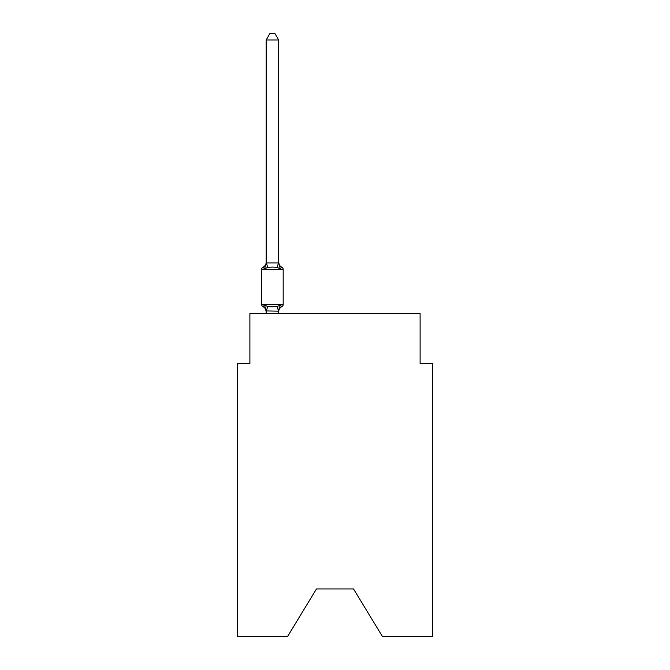 <?xml version="1.0" encoding="UTF-8"?>
<svg xmlns="http://www.w3.org/2000/svg" width="670" height="670" viewBox="0 0 670 670"><rect width="100%" height="100%" fill="white"/><g stroke="black" fill="none" stroke-linecap="round" stroke-linejoin="round"><path stroke-width="1" d="M353.526 588.938L382.436 636.5L432.619 636.5L432.619 363.659L420.107 363.659L420.107 313.602L249.893 313.602L249.893 363.659L237.381 363.659L237.381 636.5L287.564 636.5L316.474 588.938L353.526 588.938L316.474 588.938M279.499 305.788L280.244 304.951L278.678 311.148L266.166 310.922L266.166 311.667A5.511 5.511 0 0 0 263.067 306.709A2.504 2.504 0 0 1 261.66 304.465A2.504 2.504 0 0 0 263.067 306.709L264.6 304.951L263.067 306.709A2.504 2.504 0 0 1 261.66 304.465A2.504 2.504 0 0 0 263.067 306.709A2.504 2.504 0 0 1 261.66 304.465A2.504 2.504 0 0 0 263.067 306.709L264.6 304.951L263.067 306.709A2.504 2.504 0 0 1 261.66 304.465A2.504 2.504 0 0 0 263.067 306.709L264.6 304.951L263.067 306.709A2.504 2.504 0 0 1 261.66 304.465A2.504 2.504 0 0 0 263.067 306.709L264.6 304.951L263.067 306.709A2.504 2.504 0 0 1 261.66 304.465A2.504 2.504 0 0 0 263.067 306.709L264.6 304.951L263.067 306.709A2.504 2.504 0 0 1 261.66 304.465A2.504 2.504 0 0 0 263.067 306.709A2.504 2.504 0 0 1 261.66 304.465A2.504 2.504 0 0 0 263.067 306.709L264.6 304.951L263.067 306.709A2.504 2.504 0 0 1 261.66 304.465A2.504 2.504 0 0 0 263.067 306.709L264.6 304.951L263.067 306.709A2.504 2.504 0 0 1 261.66 304.465A2.504 2.504 0 0 0 263.067 306.709L264.6 304.951L263.067 306.709A2.504 2.504 0 0 1 261.66 304.465A2.504 2.504 0 0 0 263.067 306.709L264.6 304.951L263.067 306.709A2.504 2.504 0 0 1 261.66 304.465A2.504 2.504 0 0 0 263.067 306.709L264.6 304.951L263.067 306.709A2.504 2.504 0 0 1 261.66 304.465A2.504 2.504 0 0 0 263.067 306.709A2.504 2.504 0 0 1 261.66 304.465A2.504 2.504 0 0 0 263.067 306.709L264.6 304.951L263.067 306.709A2.504 2.504 0 0 1 261.66 304.465A2.504 2.504 0 0 0 263.067 306.709L264.6 304.951L263.067 306.709A2.504 2.504 0 0 1 261.66 304.465A2.504 2.504 0 0 0 263.067 306.709L264.6 304.951L263.067 306.709A2.504 2.504 0 0 1 261.66 304.465A2.504 2.504 0 0 0 263.067 306.709L264.6 304.951L263.067 306.709A2.504 2.504 0 0 1 261.66 304.465A2.504 2.504 0 0 0 263.067 306.709L264.6 304.951L263.067 306.709A2.504 2.504 0 0 1 261.66 304.465A2.504 2.504 0 0 0 263.067 306.709A2.504 2.504 0 0 1 261.66 304.465A2.504 2.504 0 0 0 263.067 306.709L264.6 304.951L263.067 306.709A2.504 2.504 0 0 1 261.66 304.465A2.504 2.504 0 0 0 263.067 306.709L264.6 304.951L263.067 306.709A2.504 2.504 0 0 1 261.66 304.465A2.504 2.504 0 0 0 263.067 306.709L264.6 304.951L263.067 306.709A2.504 2.504 0 0 1 261.66 304.465A2.504 2.504 0 0 0 263.067 306.709L264.6 304.951L263.067 306.709A2.504 2.504 0 0 1 261.66 304.465A2.504 2.504 0 0 0 263.067 306.709A2.504 2.504 0 0 1 261.66 304.465A2.504 2.504 0 0 0 263.067 306.709L264.6 304.951L263.067 306.709A2.504 2.504 0 0 1 261.66 304.465A2.504 2.504 0 0 0 263.067 306.709L264.6 304.951L263.067 306.709A2.504 2.504 0 0 1 261.66 304.465A2.504 2.504 0 0 0 263.067 306.709L264.6 304.951L263.067 306.709A2.504 2.504 0 0 1 261.66 304.465A2.504 2.504 0 0 0 263.067 306.709L264.6 304.951L263.067 306.709A2.504 2.504 0 0 1 261.66 304.465A2.504 2.504 0 0 0 263.067 306.709L264.6 304.951L263.067 306.709A2.504 2.504 0 0 1 261.66 304.465A2.504 2.504 0 0 0 263.067 306.709A2.504 2.504 0 0 1 261.66 304.465A2.504 2.504 0 0 0 263.067 306.709L264.6 304.951L263.067 306.709A2.504 2.504 0 0 1 261.66 304.465A2.504 2.504 0 0 0 263.067 306.709L264.6 304.951L263.067 306.709A2.504 2.504 0 0 1 261.66 304.465A2.504 2.504 0 0 0 263.067 306.709L264.6 304.951L263.067 306.709A2.504 2.504 0 0 1 261.66 304.465A2.504 2.504 0 0 0 263.067 306.709L264.6 304.951L263.067 306.709A2.504 2.504 0 0 1 261.66 304.465A2.504 2.504 0 0 0 263.067 306.709L264.6 304.951L263.067 306.709A2.504 2.504 0 0 1 261.66 304.465A2.504 2.504 0 0 0 263.067 306.709A2.504 2.504 0 0 1 261.66 304.465A2.504 2.504 0 0 0 263.067 306.709L264.6 304.951L263.067 306.709A2.504 2.504 0 0 1 261.66 304.465A2.504 2.504 0 0 0 263.067 306.709L264.6 304.951L263.067 306.709A2.504 2.504 0 0 1 261.66 304.465A2.504 2.504 0 0 0 263.067 306.709L264.6 304.951L263.067 306.709A2.504 2.504 0 0 1 261.66 304.465A2.504 2.504 0 0 0 263.067 306.709L264.6 304.951L263.067 306.709A2.504 2.504 0 0 1 261.66 304.465A2.504 2.504 0 0 0 263.067 306.709A2.504 2.504 0 0 1 261.66 304.465A2.504 2.504 0 0 0 263.067 306.709L264.6 304.951L263.067 306.709A2.504 2.504 0 0 1 261.66 304.465A2.504 2.504 0 0 0 263.067 306.709L264.6 304.951L263.067 306.709A2.504 2.504 0 0 1 261.66 304.465A2.504 2.504 0 0 0 263.067 306.709L264.6 304.951L263.067 306.709A2.504 2.504 0 0 1 261.66 304.465A2.504 2.504 0 0 0 263.067 306.709L264.6 304.951L263.067 306.709A2.504 2.504 0 0 1 261.66 304.465A2.504 2.504 0 0 0 263.067 306.709L264.6 304.951L263.067 306.709A2.504 2.504 0 0 1 261.66 304.465A2.504 2.504 0 0 0 263.067 306.709A2.504 2.504 0 0 1 261.66 304.465A2.504 2.504 0 0 0 263.067 306.709L264.6 304.951L263.067 306.709A2.504 2.504 0 0 1 261.66 304.465A2.504 2.504 0 0 0 263.067 306.709L264.6 304.951L263.067 306.709A2.504 2.504 0 0 1 261.66 304.465A2.504 2.504 0 0 0 263.067 306.709L264.6 304.951L263.067 306.709A2.504 2.504 0 0 1 261.66 304.465A2.504 2.504 0 0 0 263.067 306.709L264.6 304.951L263.067 306.709A2.504 2.504 0 0 1 261.66 304.465A2.504 2.504 0 0 0 263.067 306.709A2.504 2.504 0 0 1 261.66 304.465A2.504 2.504 0 0 0 263.067 306.709L264.6 304.951L263.067 306.709A2.504 2.504 0 0 1 261.66 304.465A2.504 2.504 0 0 0 263.067 306.709L264.6 304.951L263.067 306.709A2.504 2.504 0 0 1 261.66 304.465A2.504 2.504 0 0 0 263.067 306.709L264.6 304.951L263.067 306.709A2.504 2.504 0 0 1 261.66 304.465A2.504 2.504 0 0 0 263.067 306.709L264.6 304.951L263.067 306.709A2.504 2.504 0 0 1 261.66 304.465A2.504 2.504 0 0 0 263.067 306.709L264.6 304.951L263.067 306.709A2.504 2.504 0 0 1 261.66 304.465A2.504 2.504 0 0 0 263.067 306.709A2.504 2.504 0 0 1 261.66 304.465A2.504 2.504 0 0 0 263.067 306.709L264.6 304.951L263.067 306.709L264.6 304.951L263.067 306.709L264.6 304.951L263.067 306.709L264.6 304.951L263.067 306.709L264.6 304.951L263.067 306.709L264.6 304.951L263.067 306.709L264.6 304.951L267.724 306.559L272.422 306.81L277.12 306.559L280.244 304.951L281.777 306.709A2.504 2.504 0 0 0 283.184 304.465A2.504 2.504 0 0 1 281.777 306.709L281.065 306.366L281.777 306.709A2.504 2.504 0 0 0 283.184 304.465A2.504 2.504 0 0 1 281.777 306.709A2.504 2.504 0 0 0 283.184 304.465A2.504 2.504 0 0 1 281.777 306.709L281.065 306.366L281.777 306.709A2.504 2.504 0 0 0 283.184 304.465A2.504 2.504 0 0 1 281.777 306.709A2.504 2.504 0 0 0 283.184 304.465A2.504 2.504 0 0 1 281.777 306.709L281.065 306.366L281.777 306.709A2.504 2.504 0 0 0 283.184 304.465A2.504 2.504 0 0 1 281.777 306.709A2.504 2.504 0 0 0 283.184 304.465A2.504 2.504 0 0 1 281.777 306.709L281.065 306.366L281.777 306.709A2.504 2.504 0 0 0 283.184 304.465A2.504 2.504 0 0 1 281.777 306.709A2.504 2.504 0 0 0 283.184 304.465A2.504 2.504 0 0 1 281.777 306.709L281.065 306.366L281.777 306.709A2.504 2.504 0 0 0 283.184 304.465A2.504 2.504 0 0 1 281.777 306.709A2.504 2.504 0 0 0 283.184 304.465A2.504 2.504 0 0 1 281.777 306.709L281.065 306.366L281.777 306.709A2.504 2.504 0 0 0 283.184 304.465A2.504 2.504 0 0 1 281.777 306.709A2.504 2.504 0 0 0 283.184 304.465A2.504 2.504 0 0 1 281.777 306.709L281.065 306.366L281.777 306.709A2.504 2.504 0 0 0 283.184 304.465A2.504 2.504 0 0 1 281.777 306.709A2.504 2.504 0 0 0 283.184 304.465A2.504 2.504 0 0 1 281.777 306.709L281.065 306.366L281.777 306.709A2.504 2.504 0 0 0 283.184 304.465A2.504 2.504 0 0 1 281.777 306.709A2.504 2.504 0 0 0 283.184 304.465A2.504 2.504 0 0 1 281.777 306.709L281.065 306.366L281.777 306.709A2.504 2.504 0 0 0 283.184 304.465A2.504 2.504 0 0 1 281.777 306.709A2.504 2.504 0 0 0 283.184 304.465A2.504 2.504 0 0 1 281.777 306.709L281.065 306.366L281.777 306.709A2.504 2.504 0 0 0 283.184 304.465A2.504 2.504 0 0 1 281.777 306.709A2.504 2.504 0 0 0 283.184 304.465A2.504 2.504 0 0 1 281.777 306.709L281.065 306.366L281.777 306.709A2.504 2.504 0 0 0 283.184 304.465A2.504 2.504 0 0 1 281.777 306.709A2.504 2.504 0 0 0 283.184 304.465A2.504 2.504 0 0 1 281.777 306.709L281.065 306.366L281.777 306.709A2.504 2.504 0 0 0 283.184 304.465A2.504 2.504 0 0 1 281.777 306.709A2.504 2.504 0 0 0 283.184 304.465A2.504 2.504 0 0 1 281.777 306.709L281.065 306.366L281.777 306.709A2.504 2.504 0 0 0 283.184 304.465A2.504 2.504 0 0 1 281.777 306.709A2.504 2.504 0 0 0 283.184 304.465A2.504 2.504 0 0 1 281.777 306.709L281.065 306.366L281.777 306.709A2.504 2.504 0 0 0 283.184 304.465A2.504 2.504 0 0 1 281.777 306.709A2.504 2.504 0 0 0 283.184 304.465A2.504 2.504 0 0 1 281.777 306.709L281.065 306.366L281.777 306.709A2.504 2.504 0 0 0 283.184 304.465A2.504 2.504 0 0 1 281.777 306.709A2.504 2.504 0 0 0 283.184 304.465A2.504 2.504 0 0 1 281.777 306.709L281.065 306.366L281.777 306.709A2.504 2.504 0 0 0 283.184 304.465A2.504 2.504 0 0 1 281.777 306.709A2.504 2.504 0 0 0 283.184 304.465A2.504 2.504 0 0 1 281.777 306.709L281.065 306.366L281.777 306.709A2.504 2.504 0 0 0 283.184 304.465A2.504 2.504 0 0 1 281.777 306.709A2.504 2.504 0 0 0 283.184 304.465A2.504 2.504 0 0 1 281.777 306.709L281.065 306.366L281.777 306.709A2.504 2.504 0 0 0 283.184 304.465A2.504 2.504 0 0 1 281.777 306.709A2.504 2.504 0 0 0 283.184 304.465A2.504 2.504 0 0 1 281.777 306.709L281.065 306.366L281.777 306.709A2.504 2.504 0 0 0 283.184 304.465A2.504 2.504 0 0 1 281.777 306.709A2.504 2.504 0 0 0 283.184 304.465A2.504 2.504 0 0 1 281.777 306.709L281.065 306.366L281.777 306.709A2.504 2.504 0 0 0 283.184 304.465A2.504 2.504 0 0 1 281.777 306.709A2.504 2.504 0 0 0 283.184 304.465A2.504 2.504 0 0 1 281.777 306.709L281.065 306.366L281.777 306.709A2.504 2.504 0 0 0 283.184 304.465A2.504 2.504 0 0 1 281.777 306.709A2.504 2.504 0 0 0 283.184 304.465A2.504 2.504 0 0 1 281.777 306.709L281.065 306.366L281.777 306.709A2.504 2.504 0 0 0 283.184 304.465A2.504 2.504 0 0 1 281.777 306.709A2.504 2.504 0 0 0 283.184 304.465A2.504 2.504 0 0 1 281.777 306.709L281.065 306.366L281.777 306.709A2.504 2.504 0 0 0 283.184 304.465A2.504 2.504 0 0 1 281.777 306.709A2.504 2.504 0 0 0 283.184 304.465A2.504 2.504 0 0 1 281.777 306.709L281.065 306.366L281.777 306.709A2.504 2.504 0 0 0 283.184 304.465A2.504 2.504 0 0 1 281.777 306.709A2.504 2.504 0 0 0 283.184 304.465A2.504 2.504 0 0 1 281.777 306.709L281.065 306.366L281.777 306.709A2.504 2.504 0 0 0 283.184 304.465A2.504 2.504 0 0 1 281.777 306.709A2.504 2.504 0 0 0 283.184 304.465A2.504 2.504 0 0 1 281.777 306.709L281.065 306.366L281.777 306.709A2.504 2.504 0 0 0 283.184 304.465A2.504 2.504 0 0 1 281.777 306.709A2.504 2.504 0 0 0 283.184 304.465A2.504 2.504 0 0 1 281.777 306.709L281.065 306.366L281.777 306.709A2.504 2.504 0 0 0 283.184 304.465A2.504 2.504 0 0 1 281.777 306.709A2.504 2.504 0 0 0 283.184 304.465A2.504 2.504 0 0 1 281.777 306.709L281.065 306.366L281.777 306.709A2.504 2.504 0 0 0 283.184 304.465A2.504 2.504 0 0 1 281.777 306.709A2.504 2.504 0 0 0 283.184 304.465A2.504 2.504 0 0 1 281.777 306.709L281.065 306.366L281.777 306.709A2.504 2.504 0 0 0 283.184 304.465A2.504 2.504 0 0 1 281.777 306.709A2.504 2.504 0 0 0 283.184 304.465A2.504 2.504 0 0 1 281.777 306.709L280.244 304.951L281.777 306.709A5.511 5.511 0 0 0 278.678 311.667M278.678 262.213A5.511 5.511 0 0 0 281.777 267.171L280.244 268.93L277.12 267.322L272.422 267.07L267.724 267.322L264.6 268.93L263.067 267.171A2.504 2.504 0 0 0 261.66 269.415A2.504 2.504 0 0 1 263.067 267.171L263.779 267.514L263.067 267.171A2.504 2.504 0 0 0 261.66 269.415A2.504 2.504 0 0 1 263.067 267.171A2.504 2.504 0 0 0 261.66 269.415A2.504 2.504 0 0 1 263.067 267.171L263.779 267.514L263.067 267.171A2.504 2.504 0 0 0 261.66 269.415A2.504 2.504 0 0 1 263.067 267.171A2.504 2.504 0 0 0 261.66 269.415A2.504 2.504 0 0 1 263.067 267.171L263.779 267.514L263.067 267.171A2.504 2.504 0 0 0 261.66 269.415A2.504 2.504 0 0 1 263.067 267.171A2.504 2.504 0 0 0 261.66 269.415A2.504 2.504 0 0 1 263.067 267.171L263.779 267.514L263.067 267.171A2.504 2.504 0 0 0 261.66 269.415A2.504 2.504 0 0 1 263.067 267.171A2.504 2.504 0 0 0 261.66 269.415A2.504 2.504 0 0 1 263.067 267.171L263.779 267.514L263.067 267.171A2.504 2.504 0 0 0 261.66 269.415A2.504 2.504 0 0 1 263.067 267.171A2.504 2.504 0 0 0 261.66 269.415A2.504 2.504 0 0 1 263.067 267.171L263.779 267.514L263.067 267.171A2.504 2.504 0 0 0 261.66 269.415A2.504 2.504 0 0 1 263.067 267.171A2.504 2.504 0 0 0 261.66 269.415A2.504 2.504 0 0 1 263.067 267.171L263.779 267.514L263.067 267.171A2.504 2.504 0 0 0 261.66 269.415A2.504 2.504 0 0 1 263.067 267.171A2.504 2.504 0 0 0 261.66 269.415A2.504 2.504 0 0 1 263.067 267.171L263.779 267.514L263.067 267.171A2.504 2.504 0 0 0 261.66 269.415A2.504 2.504 0 0 1 263.067 267.171A2.504 2.504 0 0 0 261.66 269.415A2.504 2.504 0 0 1 263.067 267.171L263.779 267.514L263.067 267.171A2.504 2.504 0 0 0 261.66 269.415A2.504 2.504 0 0 1 263.067 267.171A2.504 2.504 0 0 0 261.66 269.415A2.504 2.504 0 0 1 263.067 267.171L263.779 267.514L263.067 267.171A2.504 2.504 0 0 0 261.66 269.415A2.504 2.504 0 0 1 263.067 267.171A2.504 2.504 0 0 0 261.66 269.415A2.504 2.504 0 0 1 263.067 267.171L263.779 267.514L263.067 267.171A2.504 2.504 0 0 0 261.66 269.415A2.504 2.504 0 0 1 263.067 267.171A2.504 2.504 0 0 0 261.66 269.415A2.504 2.504 0 0 1 263.067 267.171L263.779 267.514L263.067 267.171A2.504 2.504 0 0 0 261.66 269.415A2.504 2.504 0 0 1 263.067 267.171A2.504 2.504 0 0 0 261.66 269.415A2.504 2.504 0 0 1 263.067 267.171L263.779 267.514L263.067 267.171A2.504 2.504 0 0 0 261.66 269.415A2.504 2.504 0 0 1 263.067 267.171A2.504 2.504 0 0 0 261.66 269.415A2.504 2.504 0 0 1 263.067 267.171L263.779 267.514L263.067 267.171A2.504 2.504 0 0 0 261.66 269.415A2.504 2.504 0 0 1 263.067 267.171A2.504 2.504 0 0 0 261.66 269.415A2.504 2.504 0 0 1 263.067 267.171L263.779 267.514L263.067 267.171A2.504 2.504 0 0 0 261.66 269.415A2.504 2.504 0 0 1 263.067 267.171A2.504 2.504 0 0 0 261.66 269.415A2.504 2.504 0 0 1 263.067 267.171L263.779 267.514L263.067 267.171A2.504 2.504 0 0 0 261.66 269.415A2.504 2.504 0 0 1 263.067 267.171A2.504 2.504 0 0 0 261.66 269.415A2.504 2.504 0 0 1 263.067 267.171L263.779 267.514L263.067 267.171A2.504 2.504 0 0 0 261.66 269.415A2.504 2.504 0 0 1 263.067 267.171A2.504 2.504 0 0 0 261.66 269.415A2.504 2.504 0 0 1 263.067 267.171L263.779 267.514L263.067 267.171A2.504 2.504 0 0 0 261.66 269.415A2.504 2.504 0 0 1 263.067 267.171A2.504 2.504 0 0 0 261.66 269.415A2.504 2.504 0 0 1 263.067 267.171L263.779 267.514L263.067 267.171A2.504 2.504 0 0 0 261.66 269.415A2.504 2.504 0 0 1 263.067 267.171A2.504 2.504 0 0 0 261.66 269.415A2.504 2.504 0 0 1 263.067 267.171L263.779 267.514L263.067 267.171A2.504 2.504 0 0 0 261.66 269.415A2.504 2.504 0 0 1 263.067 267.171A2.504 2.504 0 0 0 261.66 269.415A2.504 2.504 0 0 1 263.067 267.171L263.779 267.514L263.067 267.171A2.504 2.504 0 0 0 261.66 269.415A2.504 2.504 0 0 1 263.067 267.171A2.504 2.504 0 0 0 261.66 269.415A2.504 2.504 0 0 1 263.067 267.171L263.779 267.514L263.067 267.171A2.504 2.504 0 0 0 261.66 269.415A2.504 2.504 0 0 1 263.067 267.171A2.504 2.504 0 0 0 261.66 269.415A2.504 2.504 0 0 1 263.067 267.171L263.779 267.514L263.067 267.171A2.504 2.504 0 0 0 261.66 269.415A2.504 2.504 0 0 1 263.067 267.171A2.504 2.504 0 0 0 261.66 269.415A2.504 2.504 0 0 1 263.067 267.171L263.779 267.514L263.067 267.171A2.504 2.504 0 0 0 261.66 269.415A2.504 2.504 0 0 1 263.067 267.171A2.504 2.504 0 0 0 261.66 269.415A2.504 2.504 0 0 1 263.067 267.171L263.779 267.514L263.067 267.171A2.504 2.504 0 0 0 261.66 269.415A2.504 2.504 0 0 1 263.067 267.171A2.504 2.504 0 0 0 261.66 269.415A2.504 2.504 0 0 1 263.067 267.171L263.779 267.514L263.067 267.171A2.504 2.504 0 0 0 261.66 269.415A2.504 2.504 0 0 1 263.067 267.171A2.504 2.504 0 0 0 261.66 269.415A2.504 2.504 0 0 1 263.067 267.171L263.779 267.514L263.067 267.171A2.504 2.504 0 0 0 261.66 269.415A2.504 2.504 0 0 1 263.067 267.171A2.504 2.504 0 0 0 261.66 269.415A2.504 2.504 0 0 1 263.067 267.171L263.779 267.514L263.067 267.171A2.504 2.504 0 0 0 261.66 269.415A2.504 2.504 0 0 1 263.067 267.171A2.504 2.504 0 0 0 261.66 269.415A2.504 2.504 0 0 1 263.067 267.171L263.779 267.514L263.067 267.171A2.504 2.504 0 0 0 261.66 269.415A2.504 2.504 0 0 1 263.067 267.171A2.504 2.504 0 0 0 261.66 269.415A2.504 2.504 0 0 1 263.067 267.171L264.6 268.93L263.067 267.171A5.511 5.511 0 0 0 266.166 262.213L266.166 262.958L278.678 262.958L278.678 262.213L280.244 268.93L281.777 267.171A2.504 2.504 0 0 1 283.184 269.415L283.184 304.465L283.184 269.415L283.184 304.465L283.184 269.415L283.184 304.465L283.184 269.415L283.184 304.465L283.184 269.415L283.184 304.465L283.184 269.415L283.184 304.465L283.184 269.415L283.184 304.465L283.184 269.415L283.184 304.465L283.184 269.415L283.184 304.465L283.184 269.415L283.184 304.465L283.184 269.415L283.184 304.465L283.184 269.415L283.184 304.465L283.184 269.415L283.184 304.465L283.184 269.415L283.184 304.465L283.184 269.415L283.184 304.465L283.184 269.415L283.184 304.465L283.184 269.415L283.184 304.465L283.184 269.415L283.184 304.465L283.184 269.415L283.184 304.465L283.184 269.415L283.184 304.465L283.184 269.415L283.184 304.465L283.184 269.415L283.184 304.465L283.184 269.415L283.184 304.465L283.184 269.415L283.184 304.465L283.184 269.415L283.184 304.465L283.184 269.415L283.184 304.465L283.184 269.415L283.184 304.465L283.184 269.415L283.184 304.465L283.184 269.415L283.184 304.465L283.184 269.415L283.184 304.465L283.184 269.415L283.184 304.465L283.184 269.415L283.184 304.465L283.184 269.415L283.184 304.465L283.184 269.415L283.184 304.465L283.184 269.415L283.184 304.465L283.184 269.415L283.184 304.465L283.184 269.415L283.184 304.465L283.184 269.415L283.184 304.465L283.184 269.415L283.184 304.465L283.184 269.415L283.184 304.465L283.184 269.415L283.184 304.465L283.184 269.415L283.184 304.465L283.184 269.415L283.184 304.465L283.184 269.415L283.184 304.465L283.184 269.415L283.184 304.465L283.184 269.415L283.184 304.465L283.184 269.415L283.184 304.465L283.184 269.415L283.184 304.465L283.184 269.415L283.184 304.465L283.184 269.415L261.66 269.415L261.66 304.465L283.184 304.465M278.678 310.922L279.264 307.982M278.678 262.732L278.678 40.007L266.166 40.007L266.166 262.732M266.166 262.958L264.6 268.93L263.067 267.171M280.244 304.951L281.777 306.709M278.678 313.602L278.678 311.148M266.166 313.602L266.166 311.148M264.6 304.951L266.166 311.667M266.166 40.007L269.918 33.5L274.926 33.5L278.678 40.007M267.724 306.559L266.266 311.182M277.12 306.559L278.578 311.182M266.266 262.699L267.724 267.322M278.578 262.699L277.12 267.322"/></g></svg>
